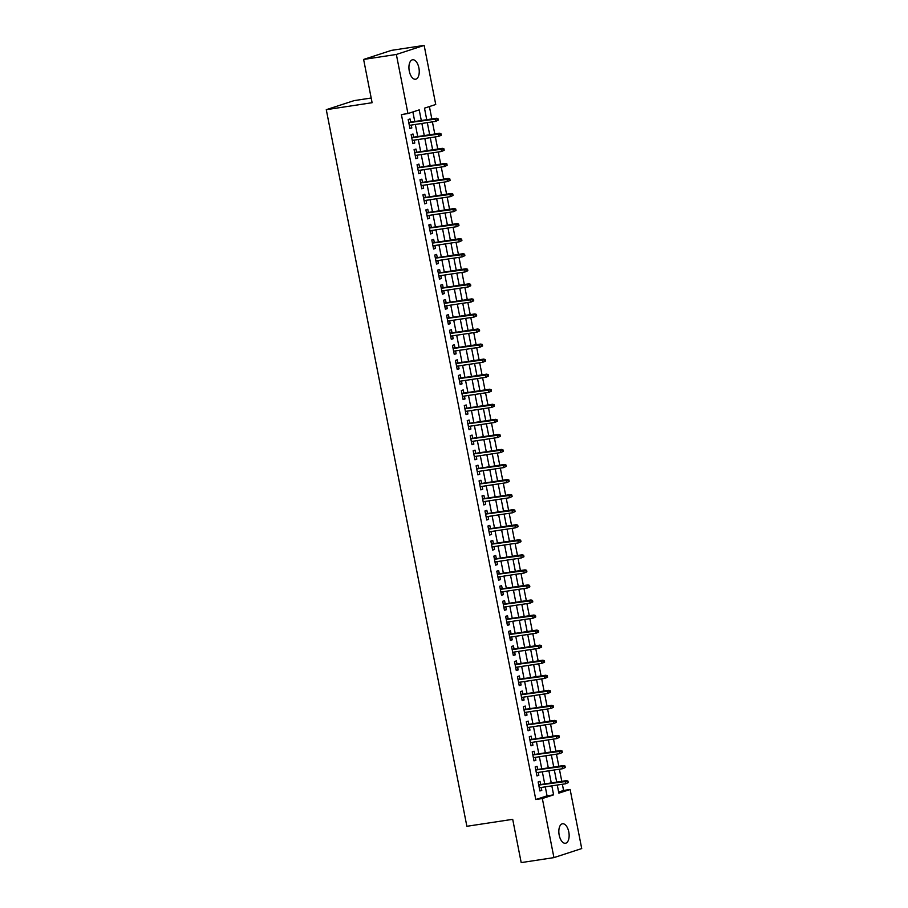 <?xml version="1.0" encoding="UTF-8"?>
<svg xmlns="http://www.w3.org/2000/svg" width="908" height="908" viewBox="0 0 908 908"><rect width="100%" height="100%" fill="white"/><g stroke="black" fill="none" stroke-linecap="round" stroke-linejoin="round"><path stroke-width="1.36" d="M559.18 835.088A9.84 5.005 -98.6 0 1 562.506 823.783A9.84 5.005 -98.6 0 1 568.794 831.955A9.84 5.005 -98.6 0 1 565.468 843.248A9.84 5.005 -98.6 0 1 559.18 835.088M409.281 71.074A9.84 5.005 -98.6 0 1 412.618 59.769A9.84 5.005 -98.6 0 1 418.894 67.93A9.84 5.005 -98.6 0 1 415.569 79.234A9.84 5.005 -98.6 0 1 409.281 71.074M371.19 98.019L354.063 100.629L326.278 109.686L466.871 826.291L512.702 819.322L521.192 862.6L553.937 857.617L542.337 798.529L553.608 794.863L551.837 785.863M326.278 109.686L372.11 102.718L363.62 59.44L391.405 50.383L424.149 45.4L435.738 104.488L424.479 108.165L426.737 119.697M558.647 792.071L563.584 790.471L562.358 784.262M561.791 781.323L559.407 769.212M558.829 766.273L556.456 754.151M555.878 751.211L553.505 739.101M552.927 736.161L550.543 724.051M549.976 721.111L547.592 708.989M547.013 706.049L544.641 693.939M544.062 690.999L541.69 678.878M541.111 675.938L538.739 663.827M538.16 660.888L535.777 648.777M535.198 645.838L532.826 633.716M532.247 630.776L529.875 618.666M529.296 615.726L526.924 603.604M526.345 600.665L523.961 588.554M523.394 585.615L521.01 573.504M520.432 570.564L518.059 558.443M517.481 555.503L515.108 543.393M514.53 540.453L512.146 528.331M511.579 525.403L509.195 513.281M508.616 510.341L506.244 498.231M505.665 495.291L503.293 483.169M502.714 480.23L500.342 468.119M499.763 465.18L497.38 453.058M496.812 450.13L494.429 438.008M493.85 435.068L491.478 422.958M490.899 420.018L488.527 407.896M487.948 404.957L485.564 392.846M484.997 389.907L482.613 377.785M482.034 374.856L479.662 362.735M479.084 359.795L476.711 347.685M476.132 344.745L473.749 332.623M473.181 329.683L470.798 317.573M470.219 314.633L467.847 302.523M467.268 299.583L464.896 287.461M464.317 284.522L461.945 272.411M461.366 269.472L458.983 257.35M458.415 254.41L456.032 242.3M455.453 239.36L453.081 227.25M452.502 224.31L450.13 212.188M449.551 209.249L447.167 197.138M446.6 194.198L444.216 182.077M443.637 179.137L441.265 167.027M440.686 164.087L438.314 151.977M437.735 149.037L435.363 136.915M434.784 133.975L432.401 121.865M431.833 118.925L429.405 106.554M563.584 790.471L570.122 789.472L581.722 848.56L553.937 857.617M540.646 784.535L540.01 781.334L538.138 781.947L539.908 790.981L541.781 790.369L541.213 787.474M537.684 769.485L537.059 766.284L535.187 766.897L536.957 775.92L538.83 775.307L538.262 772.424M534.733 754.435L534.108 751.222L532.224 751.835L534.006 760.87L535.879 760.257L535.311 757.374M531.782 739.373L531.157 736.172L529.273 736.785L531.044 745.82L532.928 745.207L532.36 742.313M528.831 724.323L528.195 721.111L526.322 721.724L528.093 730.758L529.966 730.145L529.409 727.263M525.88 709.261L525.244 706.061L523.371 706.674L525.142 715.708L527.015 715.095L526.447 712.201M522.917 694.211L522.293 691.011L520.409 691.624L522.191 700.647L524.064 700.034L523.496 697.151M519.966 679.161L519.342 675.949L517.458 676.562L519.228 685.597L521.113 684.984L520.545 682.101M517.015 664.1L516.38 660.899L514.507 661.512L516.277 670.547L518.162 669.934L517.594 667.04M514.064 649.05L513.429 645.838L511.556 646.451L513.326 655.485L515.199 654.872L514.632 651.989M511.102 634L510.478 630.788L508.605 631.4L510.375 640.435L512.248 639.822L511.681 636.928M508.151 618.938L507.527 615.737L505.642 616.35L507.413 625.374L509.297 624.761L508.73 621.878M505.2 603.888L504.576 600.676L502.691 601.289L504.462 610.324L506.346 609.711L505.779 606.828M502.249 588.827L501.613 585.626L499.74 586.239L501.511 595.273L503.384 594.661L502.828 591.766M499.286 573.777L498.662 570.564L496.789 571.177L498.56 580.212L500.433 579.599L499.865 576.716M496.336 558.726L495.711 555.514L493.827 556.127L495.609 565.162L497.482 564.549L496.914 561.655M493.385 543.665L492.76 540.464L490.876 541.077L492.647 550.1L494.531 549.499L493.963 546.605M490.434 528.615L489.798 525.403L487.925 526.016L489.696 535.05L491.58 534.437L491.012 531.555M487.483 513.553L486.847 510.353L484.974 510.966L486.745 520L488.618 519.387L488.05 516.493M484.52 498.503L483.896 495.303L482.023 495.904L483.794 504.939L485.666 504.326L485.099 501.443M481.569 483.453L480.945 480.241L479.061 480.854L480.831 489.889L482.716 489.276L482.148 486.382M478.618 468.392L477.983 465.191L476.11 465.804L477.88 474.839L479.764 474.226L479.197 471.331M475.667 453.342L475.032 450.13L473.159 450.743L474.929 459.777L476.802 459.164L476.235 456.281M472.705 438.28L472.081 435.08L470.208 435.692L471.978 444.727L473.851 444.114L473.284 441.22M469.754 423.23L469.13 420.029L467.245 420.631L469.027 429.666L470.9 429.053L470.333 426.17M466.803 408.18L466.179 404.968L464.294 405.581L466.065 414.615L467.949 414.003L467.382 411.108M463.852 393.119L463.216 389.918L461.343 390.531L463.114 399.565L464.987 398.952L464.431 396.058M460.901 378.069L460.265 374.856L458.392 375.469L460.163 384.504L462.036 383.891L461.468 381.008M457.938 363.007L457.314 359.806L455.43 360.419L457.212 369.454L459.085 368.841L458.517 365.947M454.987 347.957L454.363 344.756L452.479 345.369L454.25 354.392L456.134 353.779L455.566 350.897M452.036 332.907L451.401 329.695L449.528 330.308L451.299 339.342L453.183 338.729L452.615 335.846M449.085 317.845L448.45 314.645L446.577 315.258L448.348 324.292L450.22 323.679L449.653 320.785M446.123 302.795L445.499 299.583L443.626 300.196L445.397 309.231L447.269 308.618L446.702 305.735M443.172 287.734L442.548 284.533L440.664 285.146L442.434 294.181L444.318 293.568L443.751 290.674M440.221 272.684L439.597 269.483L437.713 270.096L439.483 279.119L441.367 278.506L440.8 275.623M437.27 257.634L436.635 254.422L434.762 255.034L436.532 264.069L438.405 263.456L437.849 260.573M434.308 242.572L433.684 239.371L431.811 239.984L433.581 249.019L435.454 248.406L434.887 245.512M431.357 227.522L430.733 224.31L428.848 224.923L430.63 233.958L432.503 233.345L431.936 230.462M428.406 212.472L427.781 209.26L425.897 209.873L427.668 218.907L429.552 218.295L428.985 215.4M425.455 197.411L424.819 194.21L422.946 194.823L424.717 203.846L426.601 203.233L426.034 200.35M422.504 182.36L421.868 179.148L419.995 179.761L421.766 188.796L423.639 188.183L423.071 185.3M419.541 167.299L418.917 164.098L417.044 164.711L418.815 173.746L420.688 173.133L420.12 170.239M416.59 152.249L415.966 149.037L414.082 149.65L415.853 158.684L417.737 158.071L417.169 155.189M413.639 137.199L413.004 133.987L411.131 134.6L412.902 143.634L414.786 143.021L414.218 140.127M421.301 120.526L419.212 109.879L407.953 113.557L401.404 114.544L535.788 799.528L547.059 795.851L545.288 786.861M544.721 783.922L542.337 771.8M541.758 768.86L539.386 756.75M538.807 753.81L536.435 741.7M535.856 738.76L533.473 726.638M532.905 723.699L530.522 711.588M529.943 708.649L527.571 696.527M526.992 693.599L524.62 681.477M524.041 678.537L521.669 666.427M521.09 663.487L518.706 651.365M518.139 648.425L515.755 636.315M515.177 633.375L512.804 621.254M512.226 618.325L509.853 606.204M509.274 603.264L506.891 591.153M506.324 588.214L503.94 576.092M503.361 573.152L500.989 561.042M500.41 558.102L498.038 545.98M497.459 543.052L495.076 530.93M494.508 527.991L492.125 515.88M491.546 512.941L489.174 500.819M488.595 497.879L486.223 485.769M485.644 482.829L483.272 470.719M482.693 467.779L480.309 455.657M479.742 452.717L477.358 440.607M476.779 437.667L474.407 425.546M473.828 422.606L471.456 410.495M470.877 407.556L468.494 395.445M467.926 392.506L465.543 380.384M464.964 377.444L462.592 365.334M462.013 362.394L459.641 350.272M459.062 347.333L456.69 335.222M456.111 332.283L453.728 320.172M453.16 317.233L450.777 305.111M450.198 302.171L447.826 290.061M447.247 287.121L444.875 274.999M444.296 272.071L441.912 259.949M441.345 257.009L438.961 244.899M438.382 241.959L436.01 229.838M435.431 226.898L433.059 214.787M432.48 211.848L430.097 199.726M429.529 196.798L427.146 184.676M426.567 181.736L424.195 169.626M423.616 166.686L421.244 154.564M420.665 151.625L418.293 139.514M417.714 136.575L415.331 124.453M414.763 121.524L412.879 111.945M410.688 122.137L410.053 118.937L408.18 119.55L409.951 128.573L411.823 127.971L411.256 125.077M363.62 59.44L396.353 54.457L424.149 45.4M535.788 799.528L542.337 798.529M407.953 113.557L396.353 54.457M551.258 782.923L548.886 770.813M548.307 767.873L545.935 755.751M545.356 752.811L542.984 740.701M542.405 737.761L540.022 725.64M539.454 722.711L537.071 710.589M536.492 707.65L534.12 695.539M533.541 692.6L531.169 680.478M530.59 677.538L528.206 665.428M527.639 662.488L525.255 650.378M524.676 647.438L522.304 635.316M521.725 632.377L519.353 620.266M518.774 617.327L516.402 605.205M515.823 602.265L513.44 590.155M512.861 587.215L510.489 575.105M509.91 572.165L507.538 560.043M506.959 557.103L504.587 544.993M504.008 542.053L501.625 529.932M501.057 526.992L498.674 514.881M498.095 511.942L495.723 499.831M495.144 496.892L492.772 484.77M492.193 481.83L489.809 469.72M489.242 466.78L486.858 454.658M486.279 451.73L483.907 439.608M483.328 436.669L480.956 424.558M480.377 421.618L478.005 409.497M477.426 406.557L475.043 394.447M474.475 391.507L472.092 379.385M471.513 376.457L469.141 364.335M468.562 361.395L466.19 349.285M465.611 346.345L463.228 334.223M462.66 331.284L460.277 319.173M459.698 316.234L457.326 304.112M456.747 301.184L454.375 289.062M453.796 286.122L451.412 274.012M450.845 271.072L448.461 258.95M447.882 256.011L445.51 243.9M444.931 240.961L442.559 228.85M441.98 225.91L439.608 213.789M439.029 210.849L436.646 198.738M436.078 195.799L433.695 183.677M433.116 180.737L430.744 168.627M430.165 165.687L427.793 153.577M427.214 150.637L424.831 138.515M424.263 135.576L421.88 123.465M557.274 785.034L558.863 793.149L570.122 789.472M427.316 122.637L429.688 134.759M430.267 137.687L432.639 149.809M433.218 152.748L435.602 164.859M436.169 167.798L438.553 179.92M439.131 182.86L441.504 194.97M442.082 197.91L444.455 210.02M445.034 212.96L447.417 225.082M447.984 228.022L450.368 240.132M450.947 243.072L453.319 255.193M453.898 258.133L456.27 270.243M456.849 273.183L459.221 285.294M459.8 288.233L462.183 300.355M462.751 303.295L465.134 315.405M465.713 318.345L468.085 330.467M468.664 333.406L471.036 345.517M471.615 348.456L473.999 360.567M474.566 363.506L476.95 375.628M477.529 378.568L479.901 390.678M480.48 393.618L482.852 405.74M483.431 408.668L485.814 420.79M486.382 423.73L488.765 435.84M489.344 438.78L491.716 450.901M492.295 453.841L494.667 465.952M495.246 468.891L497.618 481.013M498.197 483.941L500.58 496.063M501.148 499.003L503.531 511.113M504.11 514.053L506.482 526.175M507.061 529.114L509.433 541.225M510.012 544.164L512.396 556.286M512.963 559.215L515.347 571.336M515.926 574.276L518.298 586.386M518.877 589.326L521.249 601.448M521.828 604.388L524.2 616.498M524.779 619.438L527.162 631.548M527.73 634.488L530.113 646.61M530.692 649.549L533.064 661.66M533.643 664.599L536.015 676.721M536.594 679.661L538.977 691.771M539.545 694.711L541.928 706.821M542.507 709.761L544.879 721.883M545.458 724.822L547.83 736.933M548.409 739.872L550.793 751.994M551.36 754.923L553.744 767.044M554.323 769.984L556.695 782.094M547.059 795.851L553.608 794.863M409.883 128.266L411.823 127.971M412.845 143.316L414.786 143.021M415.796 158.367L417.737 158.071M418.747 173.428L420.688 173.133M421.698 188.478L423.639 188.183M424.66 203.528L426.601 203.233M427.611 218.59L429.552 218.295M430.562 233.64L432.503 233.345M433.513 248.701L435.454 248.406M436.476 263.751L438.405 263.456M439.427 278.801L441.367 278.506M442.378 293.863L444.318 293.568M445.329 308.913L447.269 308.618M448.28 323.974L450.22 323.679M451.242 339.024L453.183 338.729M454.193 354.075L456.134 353.779M457.144 369.136L459.085 368.841M460.095 384.186L462.036 383.891M463.057 399.248L464.987 398.952M466.008 414.298L467.949 414.003M468.959 429.348L470.9 429.053M471.91 444.409L473.851 444.114M474.861 459.459L476.802 459.164M477.824 474.521L479.764 474.226M480.775 489.571L482.716 489.276M483.726 504.621L485.666 504.326M486.677 519.682L488.618 519.387M489.639 534.733L491.58 534.437M492.59 549.794L494.531 549.499M495.541 564.844L497.482 564.549M498.492 579.894L500.433 579.599M501.454 594.956L503.384 594.661M504.405 610.006L506.346 609.711M507.356 625.056L509.297 624.761M510.307 640.117L512.248 639.822M513.258 655.167L515.199 654.872M516.221 670.229L518.162 669.934M519.172 685.279L521.113 684.984M522.123 700.329L524.064 700.034M525.074 715.39L527.015 715.095M528.036 730.441L529.966 730.145M530.987 745.502L532.928 745.207M533.938 760.552L535.879 760.257M536.889 775.602L538.83 775.307M539.851 790.664L541.781 790.369M438.292 120.162L437.996 118.664L437.236 118.903L437.531 120.412L438.292 120.162L435.647 121.366L409.326 125.372M437.531 120.412L435.647 121.366L435.125 118.664L436.476 118.222L408.748 122.432M437.236 118.903L408.793 122.659M437.996 118.664L436.476 118.222M441.243 135.224L440.947 133.714L440.198 133.964L440.494 135.462L441.243 135.224L438.609 136.427L412.277 140.422M440.494 135.462L438.609 136.427L438.076 133.714L439.427 133.272L411.699 137.494M440.198 133.964L411.744 137.721M440.947 133.714L439.427 133.272M444.194 150.274L443.899 148.764L443.149 149.014L443.445 150.524L444.194 150.274L441.56 151.477L415.228 155.484M443.445 150.524L441.56 151.477L441.027 148.764L442.378 148.333L414.65 152.544M443.149 149.014L414.695 152.771M443.899 148.764L442.378 148.333M447.145 165.324L446.849 163.826L446.1 164.064L446.396 165.574L447.145 165.324L444.511 166.527L418.179 170.534M446.396 165.574L444.511 166.527L443.978 163.826L445.329 163.383L417.601 167.594M446.1 164.064L417.646 167.821M446.849 163.826L445.329 163.383M450.107 180.386L449.812 178.876L449.051 179.126L449.346 180.624L450.107 180.386L447.462 181.589L421.13 185.595M449.346 180.624L447.462 181.589L446.929 178.876L448.291 178.433L420.563 182.656M449.051 179.126L420.608 182.883M449.812 178.876L448.291 178.433M453.058 195.436L452.763 193.937L452.014 194.176L452.309 195.685L453.058 195.436L450.425 196.639L424.093 200.645M452.309 195.685L450.425 196.639L449.891 193.937L451.242 193.495L423.514 197.706M452.014 194.176L423.559 197.933M452.763 193.937L451.242 193.495M456.009 210.497L455.714 208.988L454.965 209.237L455.26 210.735L456.009 210.497L453.376 211.7L427.044 215.695M455.26 210.735L453.376 211.7L452.842 208.988L454.193 208.545L426.465 212.756M454.965 209.237L426.51 212.994M455.714 208.988L454.193 208.545M458.96 225.547L458.665 224.038L457.916 224.287L458.211 225.797L458.96 225.547L456.327 226.75L429.995 230.757M458.211 225.797L456.327 226.75L455.793 224.038L457.144 223.595L429.416 227.817M457.916 224.287L429.461 228.044M458.665 224.038L457.144 223.595M461.911 240.597L461.616 239.099L460.867 239.337L461.162 240.847L461.911 240.597L459.278 241.8L432.946 245.807M461.162 240.847L459.278 241.8L458.744 239.099L460.106 238.656L432.378 242.867M460.867 239.337L432.424 243.094M461.616 239.099L460.106 238.656M464.873 255.659L464.578 254.149L463.818 254.399L464.124 255.897L464.873 255.659L462.229 256.862L435.908 260.868M464.124 255.897L462.229 256.862L461.707 254.149L463.057 253.707L435.329 257.929M463.818 254.399L435.375 258.156M464.578 254.149L463.057 253.707M467.824 270.709L467.529 269.211L466.78 269.449L467.075 270.959L467.824 270.709L465.191 271.912L438.859 275.918M467.075 270.959L465.191 271.912L464.658 269.199L466.008 268.768L438.28 272.979M466.78 269.449L438.326 273.206M467.529 269.211L466.008 268.768M470.775 285.77L470.48 284.261L469.731 284.499L470.026 286.009L470.775 285.77L468.142 286.973L441.81 290.969M470.026 286.009L468.142 286.973L467.609 284.261L468.959 283.818L441.231 288.029M469.731 284.499L441.277 288.267M470.48 284.261L468.959 283.818M473.726 300.82L473.431 299.311L472.682 299.561L472.977 301.07L473.726 300.82L471.093 302.024L444.761 306.03M472.977 301.07L471.093 302.024L470.56 299.311L471.91 298.868L444.182 303.09M472.682 299.561L444.228 303.317M473.431 299.311L471.91 298.868M476.689 315.87L476.394 314.372L475.633 314.611L475.928 316.12L476.689 315.87L474.044 317.074L447.723 321.08M475.928 316.12L474.044 317.074L473.522 314.372L474.873 313.93L447.145 318.141M475.633 314.611L447.19 318.368M476.394 314.372L474.873 313.93M479.64 330.932L479.345 329.422L478.595 329.672L478.891 331.17L479.64 330.932L477.006 332.135L450.674 336.142M478.891 331.17L477.006 332.135L476.473 329.422L477.824 328.98L450.096 333.202M478.595 329.672L450.141 333.429M479.345 329.422L477.824 328.98M482.591 345.982L482.296 344.473L481.546 344.722L481.842 346.232L482.591 345.982L479.957 347.185L453.625 351.192M481.842 346.232L479.957 347.185L479.424 344.473L480.775 344.041L453.047 348.252M481.546 344.722L453.092 348.479M482.296 344.473L480.775 344.041M485.542 361.044L485.247 359.534L484.497 359.772L484.793 361.282L485.542 361.044L482.908 362.247L456.576 366.242M484.793 361.282L482.908 362.247L482.375 359.534L483.726 359.091L455.998 363.302M484.497 359.772L456.043 363.541M485.247 359.534L483.726 359.091M488.504 376.094L488.198 374.584L487.448 374.834L487.744 376.332L488.504 376.094L485.859 377.297L459.527 381.303M487.744 376.332L485.859 377.297L485.326 374.584L486.688 374.141L458.96 378.364M487.448 374.834L459.005 378.591M488.198 374.584L486.688 374.141M491.455 391.144L491.16 389.646L490.411 389.884L490.706 391.393L491.455 391.144L488.822 392.347L462.49 396.353M490.706 391.393L488.822 392.347L488.288 389.646L489.639 389.203L461.911 393.414M490.411 389.884L461.956 393.641M491.16 389.646L489.639 389.203M494.406 406.205L494.111 404.696L493.362 404.945L493.657 406.444L494.406 406.205L491.773 407.408L465.441 411.403M493.657 406.444L491.773 407.408L491.239 404.696L492.59 404.253L464.862 408.475M493.362 404.945L464.907 408.702M494.111 404.696L492.59 404.253M497.357 421.255L497.062 419.746L496.313 419.995L496.608 421.505L497.357 421.255L494.724 422.458L468.392 426.465M496.608 421.505L494.724 422.458L494.19 419.746L495.541 419.314L467.813 423.525M496.313 419.995L467.858 423.752M497.062 419.746L495.541 419.314M500.308 436.305L500.013 434.807L499.264 435.046L499.559 436.555L500.308 436.305L497.675 437.52L471.343 441.515M499.559 436.555L497.675 437.52L497.141 434.807L498.492 434.364L470.775 438.575M499.264 435.046L470.809 438.814M500.013 434.807L498.492 434.364M503.27 451.367L502.975 449.857L502.215 450.107L502.51 451.605L503.27 451.367L500.626 452.57L474.305 456.576M502.51 451.605L500.626 452.57L500.104 449.857L501.454 449.415L473.726 453.637M502.215 450.107L473.772 453.864M502.975 449.857L501.454 449.415M506.221 466.417L505.926 464.919L505.177 465.157L505.472 466.667L506.221 466.417L503.588 467.62L477.256 471.627M505.472 466.667L503.588 467.62L503.055 464.919L504.405 464.476L476.677 468.687M505.177 465.157L476.723 468.914M505.926 464.919L504.405 464.476M509.172 481.478L508.877 479.969L508.128 480.219L508.423 481.717L509.172 481.478L506.539 482.681L480.207 486.677M508.423 481.717L506.539 482.681L506.006 479.969L507.356 479.526L479.628 483.748M508.128 480.219L479.674 483.975M508.877 479.969L507.356 479.526M512.123 496.528L511.828 495.019L511.079 495.269L511.374 496.778L512.123 496.528L509.49 497.732L483.158 501.738M511.374 496.778L509.49 497.732L508.957 495.019L510.307 494.588L482.579 498.798M511.079 495.269L482.625 499.025M511.828 495.019L510.307 494.588M515.086 511.579L514.791 510.08L514.03 510.319L514.325 511.828L515.086 511.579L512.441 512.793L486.109 516.788M514.325 511.828L512.441 512.793L511.919 510.08L513.27 509.638L485.542 513.849M514.03 510.319L485.587 514.076M514.791 510.08L513.27 509.638M518.037 526.64L517.742 525.13L516.992 525.38L517.288 526.878L518.037 526.64L515.404 527.843L489.071 531.85M517.288 526.878L515.404 527.843L514.87 525.13L516.221 524.688L488.493 528.91M516.992 525.38L488.538 529.137M517.742 525.13L516.221 524.688M520.988 541.69L520.693 540.192L519.944 540.43L520.239 541.94L520.988 541.69L518.355 542.893L492.022 546.9M520.239 541.94L518.355 542.893L517.821 540.192L519.172 539.749L491.444 543.96M519.944 540.43L491.489 544.187M520.693 540.192L519.172 539.749M523.939 556.752L523.644 555.242L522.894 555.492L523.19 556.99L523.939 556.752L521.306 557.955L494.974 561.95M523.19 556.99L521.306 557.955L520.772 555.242L522.123 554.799L494.395 559.022M522.894 555.492L494.44 559.249M523.644 555.242L522.123 554.799M526.89 571.802L526.595 570.292L525.846 570.542L526.141 572.051L526.89 571.802L524.256 573.005L497.924 577.011M526.141 572.051L524.256 573.005L523.723 570.292L525.085 569.849L497.357 574.072M525.846 570.542L497.402 574.299M526.595 570.292L525.085 569.849M529.852 586.852L529.557 585.354L528.808 585.592L529.103 587.101L529.852 586.852L527.207 588.055L500.887 592.061M529.103 587.101L527.207 588.055L526.685 585.354L528.036 584.911L500.308 589.122M528.808 585.592L500.353 589.349M529.557 585.354L528.036 584.911M532.803 601.913L532.508 600.404L531.759 600.653L532.054 602.152L532.803 601.913L530.17 603.116L503.838 607.123M532.054 602.152L530.17 603.116L529.636 600.404L530.987 599.961L503.259 604.183M531.759 600.653L503.304 604.41M532.508 600.404L530.987 599.961M535.754 616.963L535.459 615.465L534.71 615.703L535.005 617.213L535.754 616.963L533.121 618.166L506.789 622.173M535.005 617.213L533.121 618.166L532.587 615.465L533.938 615.022L506.21 619.233M534.71 615.703L506.255 619.46M535.459 615.465L533.938 615.022M538.705 632.025L538.41 630.515L537.661 630.765L537.956 632.263L538.705 632.025L536.072 633.228L509.74 637.223M537.956 632.263L536.072 633.228L535.538 630.515L536.889 630.073L509.172 634.283M537.661 630.765L509.206 634.522M538.41 630.515L536.889 630.073M541.667 647.075L541.372 645.565L540.612 645.815L540.907 647.325L541.667 647.075L539.023 648.278L512.702 652.285M540.907 647.325L539.023 648.278L538.501 645.565L539.851 645.123L512.123 649.345M540.612 645.815L512.169 649.572M541.372 645.565L539.851 645.123M544.618 662.125L544.323 660.627L543.574 660.865L543.869 662.375L544.618 662.125L541.985 663.328L515.653 667.335M543.869 662.375L541.985 663.328L541.452 660.627L542.802 660.184L515.074 664.395M543.574 660.865L515.12 664.622M544.323 660.627L542.802 660.184M547.569 677.186L547.274 675.677L546.525 675.927L546.82 677.425L547.569 677.186L544.936 678.39L518.604 682.396M546.82 677.425L544.936 678.39L544.403 675.677L545.753 675.234L518.025 679.456M546.525 675.927L518.071 679.683M547.274 675.677L545.753 675.234M550.52 692.236L550.225 690.738L549.476 690.977L549.771 692.486L550.52 692.236L547.887 693.44L521.555 697.446M549.771 692.486L547.887 693.44L547.354 690.727L548.704 690.296L520.976 694.506M549.476 690.977L521.022 694.734M550.225 690.738L548.704 690.296M553.483 707.298L553.188 705.788L552.427 706.027L552.722 707.536L553.483 707.298L550.838 708.501L524.506 712.496M552.722 707.536L550.838 708.501L550.305 705.788L551.667 705.346L523.939 709.557M552.427 706.027L523.984 709.795M553.188 705.788L551.667 705.346M556.434 722.348L556.139 720.839L555.39 721.088L555.685 722.598L556.434 722.348L553.801 723.551L527.469 727.558M555.685 722.598L553.801 723.551L553.267 720.839L554.618 720.396L526.89 724.618M555.39 721.088L526.935 724.845M556.139 720.839L554.618 720.396M559.385 737.398L559.09 735.9L558.341 736.138L558.636 737.648L559.385 737.398L556.752 738.601L530.42 742.608M558.636 737.648L556.752 738.601L556.218 735.9L557.569 735.457L529.841 739.668M558.341 736.138L529.886 739.895M559.09 735.9L557.569 735.457M562.336 752.46L562.041 750.95L561.292 751.2L561.587 752.698L562.336 752.46L559.703 753.663L533.371 757.669M561.587 752.698L559.703 753.663L559.169 750.95L560.52 750.507L532.792 754.73M561.292 751.2L532.837 754.957M562.041 750.95L560.52 750.507M565.287 767.51L564.992 766L564.243 766.25L564.538 767.759L565.287 767.51L562.654 768.713L536.322 772.719M564.538 767.759L562.654 768.713L562.12 766L563.471 765.569L535.754 769.78M564.243 766.25L535.799 770.007M564.992 766L563.471 765.569M568.249 782.571L567.954 781.062L567.194 781.3L567.489 782.81L568.249 782.571L565.605 783.774L539.284 787.769M567.489 782.81L565.605 783.774L565.082 781.062L566.433 780.619L538.705 784.83M567.194 781.3L538.75 785.068M567.954 781.062L566.433 780.619"/></g></svg>
